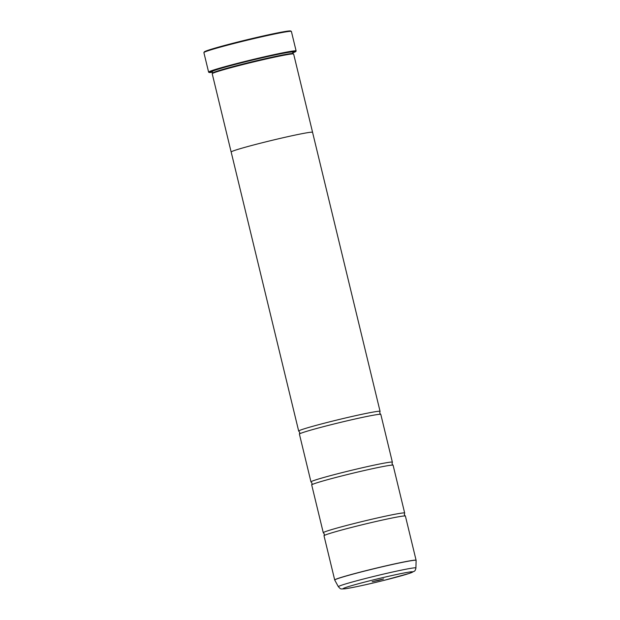 <?xml version="1.0" encoding="UTF-8"?>
<svg xmlns="http://www.w3.org/2000/svg" width="620" height="620" viewBox="0 0 620 620"><rect width="100%" height="100%" fill="white"/><g stroke="black" fill="none" stroke-linecap="round" stroke-linejoin="round"><path stroke-width="0.93" d="M357.368 525.954A41.873 1.736 166.4 0 0 324.043 535.688A41.873 1.736 166.4 0 0 324.012 535.781L334.699 579.964A41.873 1.736 -13.6 0 1 368.055 570.136A41.873 1.736 -13.6 0 1 416.097 560.271L405.41 516.096A41.873 1.736 166.4 0 0 405.341 516.018A41.873 1.736 166.4 0 0 357.368 525.954M405.341 516.018L404.325 514.74L404.643 513.135A41.873 1.736 166.4 0 0 404.674 513.042L393.111 465.264A41.873 1.736 166.4 0 0 393.041 465.194A41.873 1.736 166.4 0 0 345.069 475.121A41.873 1.736 166.4 0 0 311.744 484.856A41.873 1.736 166.4 0 0 311.713 484.956L323.276 532.735A41.873 1.736 166.4 0 0 323.346 532.805L324.353 534.083L324.043 535.688M393.041 465.194L392.034 463.907L392.344 462.311A41.873 1.736 166.4 0 0 392.375 462.21L380.82 414.431A41.873 1.736 166.4 0 0 380.742 414.361A41.873 1.736 166.4 0 0 332.769 424.289A41.873 1.736 166.4 0 0 299.445 434.031A41.873 1.736 166.4 0 0 299.413 434.124L310.976 481.903A41.873 1.736 166.4 0 0 311.046 481.972L312.062 483.259L311.744 484.856M203.91 52.537L204.298 51.902A44.493 1.845 -13.6 0 1 239.715 41.54A44.493 1.845 -13.6 0 1 290.71 31L291.338 31.387A45.012 1.868 166.4 0 0 239.746 42.051A45.012 1.868 166.4 0 0 203.91 52.537A45.012 1.868 166.4 0 0 203.887 52.623L208.615 72.137A45.012 1.868 -13.6 0 1 244.474 61.566A45.012 1.868 -13.6 0 1 296.12 50.972A45.012 1.868 -13.6 0 1 296.096 51.057L295.864 51.429A44.702 1.86 166.4 0 0 244.598 61.876A44.702 1.86 166.4 0 0 209.049 72.439A44.702 1.86 166.4 0 0 212.397 72.269M378.897 580.328L383.563 578.941L372.171 581.692L378.897 580.328M209.049 72.439L208.669 72.207A45.012 1.868 -13.6 0 1 208.615 72.137M298.677 431.078L231.167 152.016A41.873 1.736 -13.6 0 1 264.523 142.181A41.889 1.736 -13.6 0 1 312.581 132.324L293.647 54.041A41.889 1.736 166.4 0 0 293.593 53.979L292.958 53.599A41.362 1.721 166.4 0 0 245.551 63.395A41.362 1.721 166.4 0 0 212.621 73.036L212.234 73.664A41.889 1.736 166.4 0 0 212.218 73.741L231.151 152.024A41.889 1.736 -13.6 0 1 264.523 142.181A41.873 1.736 -13.6 0 1 312.565 132.324L380.076 411.386A41.873 1.736 166.4 0 0 332.033 421.243A41.873 1.736 166.4 0 0 298.677 431.078A41.873 1.736 166.4 0 0 298.747 431.148L299.762 432.427L299.445 434.031M293.593 53.979A41.889 1.736 166.4 0 0 245.582 63.906A41.889 1.736 166.4 0 0 212.234 73.664M292.749 52.56A42.726 1.775 166.4 0 0 293.911 51.747A42.726 1.775 166.4 0 0 244.947 61.876A42.726 1.775 166.4 0 0 210.932 71.827A42.726 1.775 166.4 0 0 212.335 72.021M292.64 51.948A42.206 1.751 166.4 0 0 293.144 51.669M404.674 513.042A41.873 1.736 166.4 0 0 356.632 522.9A41.873 1.736 166.4 0 0 323.276 532.735M392.375 462.21A41.873 1.736 166.4 0 0 344.333 472.068A41.873 1.736 166.4 0 0 310.976 481.903M380.742 414.361L379.735 413.083L380.045 411.479A41.873 1.736 166.4 0 0 380.076 411.386M211.575 71.401A42.206 1.751 166.4 0 0 212.149 71.416M296.12 50.972L291.392 31.45A45.012 1.868 166.4 0 0 291.338 31.387M292.81 52.816A44.702 1.86 166.4 0 0 295.864 51.429M415.919 567.951C415.594 569.819 415.036 570.927 414.238 571.268L409.378 573.392L384.183 580.312A35.852 1.488 166.4 0 0 412.145 571.772A35.852 1.488 166.4 0 0 371.582 580.336A35.852 1.488 166.4 0 0 343.589 588.884A35.852 1.488 166.4 0 0 384.16 580.312C367.691 584.428 354.679 587.256 345.162 588.783C339.853 589.031 341.031 589.372 338.365 586.714A39.897 1.659 -13.6 0 1 370.14 577.329A39.897 1.659 -13.6 0 1 415.919 567.951L416.113 560.371A41.866 1.736 166.4 0 0 368.079 570.214A41.866 1.736 166.4 0 0 334.738 580.064L334.699 579.964M292.717 51.778L292.648 52.134A41.362 1.721 166.4 0 0 245.187 61.876A41.362 1.721 166.4 0 0 212.234 71.587L212.59 73.075M292.353 52.01A41.889 1.736 166.4 0 0 292.919 51.677M211.776 71.308A41.889 1.736 166.4 0 0 212.435 71.339M338.365 586.714L334.738 580.064M292.648 52.134L293.004 53.622"/></g></svg>
